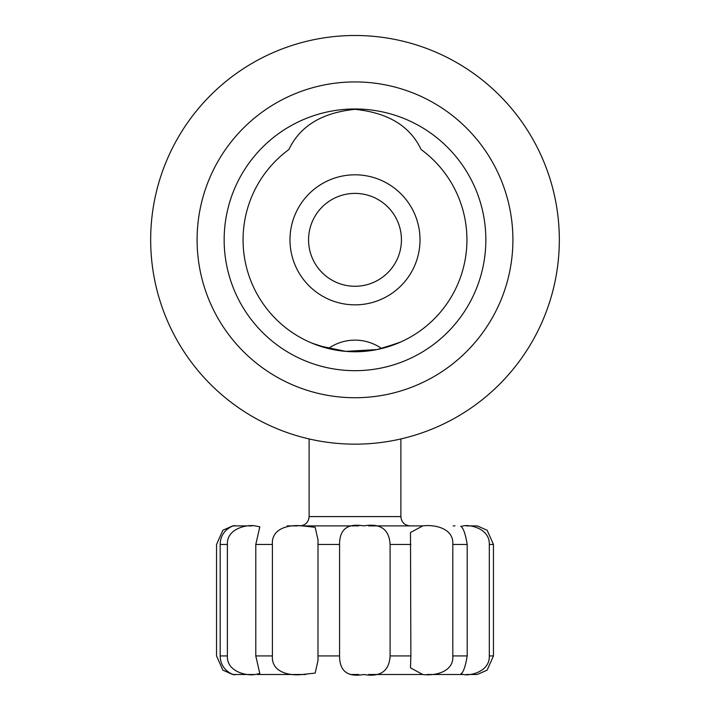 <?xml version="1.0" encoding="UTF-8"?>
<svg xmlns="http://www.w3.org/2000/svg" width="710" height="710" viewBox="0 0 710 710"><rect width="100%" height="100%" fill="white"/><g stroke="black" fill="none" stroke-linecap="round" stroke-linejoin="round"><path stroke-width="1.06" d="M288.899 149.517A111.914 111.914 0 0 0 355 351.752A111.914 111.914 0 0 0 421.101 149.517C410.105 126.123 388.068 112.73 355 109.34C322.047 112.659 300.01 126.052 288.899 149.517M355 108.985A130.844 130.844 0 0 0 224.156 239.829A130.844 130.844 0 0 0 355 370.673A130.844 130.844 0 0 0 485.844 239.829A130.844 130.844 0 0 0 355 108.985M355 397.733A157.904 157.904 0 0 0 512.904 239.829A157.904 157.904 0 0 0 355 81.925A157.904 157.904 0 0 0 197.096 239.829A157.904 157.904 0 0 0 355 397.733M355 444.158A204.329 204.329 0 0 0 559.329 239.829A204.329 204.329 0 0 0 355 35.5A204.329 204.329 0 0 0 150.671 239.829A204.329 204.329 0 0 0 355 444.158M400.884 438.94L400.884 516.605L309.116 516.605L309.116 438.94L308.557 438.815M397.848 343.223L376.992 349.56L345.841 351.37L319.109 345.841L310.873 342.681M312.143 343.214L328.366 348.53A46.443 46.443 0 0 1 381.634 348.53L400.529 342.069M417.462 221.786A65.018 65.018 0 0 1 373.043 302.291A65.018 65.018 0 0 1 292.538 257.872A65.018 65.018 0 0 1 336.957 177.367A65.018 65.018 0 0 1 417.462 221.786M310.385 252.716A46.443 46.443 0 0 0 367.886 284.444A46.443 46.443 0 0 0 399.615 226.943A46.443 46.443 0 0 0 342.113 195.214A46.443 46.443 0 0 0 310.385 252.716M454.959 525.897L453.166 525.897M453.166 674.5L454.959 674.5M475.354 674.5L477.484 674.42L487.122 670.16L493.459 655.925L493.459 544.472L487.149 530.264L477.484 525.977L475.354 525.897M460.905 526.447L463.63 525.897C468.609 524.397 489.811 527.858 489.305 544.472L489.305 655.925C489.882 672.432 468.635 676.026 463.63 674.5L460.905 673.941C463.399 672.334 465.503 666.335 467.198 655.925L467.198 544.472C465.503 534.08 463.408 528.071 460.905 526.447L460.834 526.208M410.868 655.925L410.486 532.518L422.725 525.897C433.952 524.397 453.894 527.858 452.811 544.472L452.811 655.925C453.956 672.432 433.987 676.026 422.725 674.5L410.486 667.861L410.868 655.925L390.101 655.925C389.249 671.136 380.436 677.322 363.671 674.5C347.589 677.358 339.558 671.163 339.566 655.925L339.566 544.472C339.522 529.261 347.563 523.066 363.671 525.897C380.4 523.03 389.213 529.225 390.101 544.472L390.101 655.925M317.982 655.925L318 660.557L315.16 673.089L302.291 674.5C289.786 676.018 271.176 672.468 272.409 655.925L272.409 544.472C271.149 527.974 289.778 524.353 302.291 525.897L315.16 527.299L318 539.822L317.982 655.925L339.566 655.925M358.763 674.5L351.077 674.5M255.786 544.472L255.786 655.925L259.825 673.577L255.041 674.5C248.109 676.018 226.65 672.468 227.377 655.925L227.377 544.472C226.623 527.974 248.101 524.353 255.041 525.897L259.833 526.811L255.786 544.472L272.409 544.472M297.623 525.897L287.275 525.897M302.194 674.5L257.455 674.5M234.264 674.5L232.516 674.411L222.851 670.134L216.541 655.925L216.541 544.472L222.842 530.264L232.516 525.977L234.575 525.897C237.184 524.379 220.349 527.92 220.18 544.472L220.18 655.925C220.34 672.414 237.167 676.035 234.575 674.5M251.881 525.897L234.646 525.897L251.881 525.897M253.505 674.5L234.646 674.5M302.274 674.5L305.788 674.5M407.709 525.897L422.752 525.897M368.676 674.5L422.752 674.5M466.186 525.897L475.425 525.897L466.186 525.897M475.425 674.5L466.213 674.5M462.281 674.5L427.109 674.5M419.672 525.897L368.632 525.897M400.28 674.5L404.212 674.5M358.719 525.897L304.546 525.897M272.409 655.925L255.786 655.925M227.377 655.925L220.18 655.925M227.377 544.472L220.18 544.472M493.459 655.925L489.305 655.925M493.459 544.472L489.305 544.472M467.198 655.925L452.811 655.925M467.198 544.472L452.811 544.472M410.868 544.472L390.101 544.472M339.566 544.472L317.982 544.472M309.116 516.605C308.566 522.249 305.469 525.338 299.824 525.897M477.484 525.977L475.744 525.897M477.484 674.411L475.744 674.5M400.884 516.605C401.434 522.249 404.531 525.338 410.176 525.897M317.991 660.557L317.991 658.108M317.991 542.245L317.991 539.822"/></g></svg>
